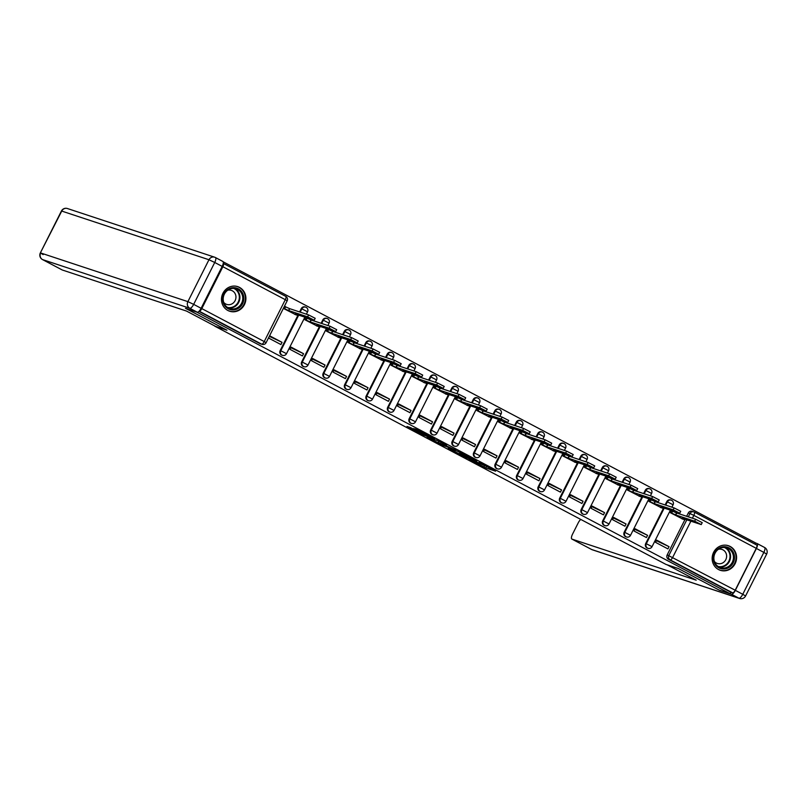 <?xml version="1.0" encoding="UTF-8"?>
<svg xmlns="http://www.w3.org/2000/svg" width="807" height="807" viewBox="0 0 807 807"><rect width="100%" height="100%" fill="white"/><g stroke="black" fill="none" stroke-linecap="round" stroke-linejoin="round"><path stroke-width="1.21" d="M468.978 459.102L485.814 467.969L495.589 471.177L478.975 462.411L484.341 465.538L473.971 460.757L478.208 463.571L468.978 459.102M718.553 569.55A12.942 12.135 108.3 0 0 720.298 570.297A12.942 12.135 108.3 0 0 735.54 562.761A12.942 12.135 108.3 0 0 730.174 546.46A12.942 12.135 108.3 0 0 728.428 545.714A12.942 12.135 108.3 0 0 713.196 553.249A12.942 12.135 108.3 0 0 718.553 569.55M227.887 310.483A12.942 12.135 108.3 0 0 229.632 311.22A12.942 12.135 108.3 0 0 244.864 303.694A12.942 12.135 108.3 0 0 239.497 287.393A12.942 12.135 108.3 0 0 237.762 286.646A12.942 12.135 108.3 0 0 222.52 294.182A12.942 12.135 108.3 0 0 227.887 310.483M410.803 427.72L407.01 426.459L422.979 434.892L434.64 438.998L415.867 429.122L413.406 428.578L431.261 437.485L424.623 435.326L410.803 427.72M730.164 593.75L719.279 590.149L678.203 568.461L665.997 564.426L214.753 326.169L226.949 330.204L185.882 308.516L196.777 312.117L730.164 593.75L730.91 592.267L732.605 592.832L670.173 559.866A3.319 3.117 -71.7 0 1 668.902 555.448L686.807 519.849M448.268 448.147L466.94 458.003L476.715 461.211L457.942 451.335L448.268 448.147M444.011 445.999L427.135 437.021L438.796 441.126L446.543 445.282L443.336 444.506L455.804 450.155L444.122 445.787M755.1 544.19L755.705 542.98L223.166 261.801M199.147 311.179L199.218 311.199A3.319 1.14 -62.2 0 0 201.8 308.597L222.863 266.714A3.319 1.14 -62.2 0 0 223.317 263.415A3.319 1.14 -62.2 0 0 223.257 263.385L223.257 263.385M730.91 592.267L668.478 559.301A3.319 3.117 -71.7 0 1 667.207 554.883L685.113 519.284M686.626 516.288L688.28 513L689.975 513.555A3.319 3.117 -71.7 0 1 694.222 512.052A3.319 1.14 -62.2 0 1 694.282 512.072A3.319 3.319 0 0 0 693.778 511.86L692.073 511.295A3.319 3.117 108.3 0 0 688.28 513M694.333 512.112L756.653 545.018A3.319 1.14 117.8 0 1 756.714 545.038A3.319 1.14 117.8 0 1 756.26 548.336L735.197 590.23A3.319 1.14 117.8 0 1 732.605 592.832M671.545 510.549L670.435 512.748L682.914 519.143M669.064 546.682L656.656 540.135L655.546 542.354L667.944 548.911L669.064 546.682L656.384 540.69M647.567 535.334L635.159 528.787L634.04 531.006L646.447 537.553L647.567 535.334L634.877 529.342M650.038 499.2L648.929 501.399L661.417 507.795M626.061 523.985L613.663 517.428L612.543 519.658L624.951 526.204L626.061 523.985L613.381 517.983M628.542 487.852L627.432 490.051L639.921 496.436M604.564 512.627L592.156 506.08L591.037 508.299L603.444 514.846L604.564 512.627L591.874 506.635M607.035 476.493L605.926 478.692L618.414 485.088M583.058 501.278L570.66 494.731L569.54 496.951L581.948 503.497L583.058 501.278L570.378 495.286M585.539 465.145L584.429 467.344L596.918 473.729M561.561 489.92L549.153 483.373L548.034 485.592L560.441 492.149L561.561 489.92L548.871 483.928M564.032 453.786L562.923 455.985L575.411 462.381M540.054 478.571L527.657 472.024L526.537 474.244L538.945 480.79L540.054 478.571L527.375 472.579M542.536 442.438L541.426 444.637L553.915 451.032M518.558 467.223L506.15 460.666L505.031 462.895L517.438 469.442L518.558 467.223L505.868 461.221M521.029 431.079L519.93 433.288L532.408 439.674M497.051 455.864L484.654 449.317L483.534 451.537L495.942 458.083L497.051 455.864L484.371 449.872M499.533 419.731L498.423 421.93L510.912 428.325M475.555 444.516L463.147 437.969L462.028 440.188L474.435 446.735L475.555 444.516L462.875 438.524M478.026 408.382L476.927 410.581L489.405 416.967M454.048 433.157L441.651 426.61L440.531 428.83L452.939 435.387L454.048 433.157L441.368 427.165M456.53 397.024L455.42 399.223L467.909 405.618M432.552 421.809L420.144 415.262L419.035 417.481L431.432 424.028L432.552 421.809L419.872 415.817M435.023 385.675L433.924 387.874L446.402 394.26M411.045 410.46L398.648 403.904L397.528 406.123L409.936 412.68L411.045 410.46L398.365 404.458M413.527 374.317L412.417 376.526L424.906 382.911M389.549 399.102L377.141 392.555L376.032 394.774L388.429 401.321L389.549 399.102L376.869 393.11M392.02 362.968L390.921 365.168L403.399 371.563M368.053 387.753L355.645 381.207L354.525 383.426L366.933 389.973L368.053 387.753L355.362 381.761M370.524 351.62L369.414 353.819L381.903 360.204M346.546 376.395L334.138 369.848L333.029 372.067L345.426 378.624L346.546 376.395L333.866 370.403M349.017 340.261L347.918 342.461L360.396 348.856M325.05 365.046L312.642 358.5L311.522 360.719L323.93 367.266L325.05 365.046L312.359 359.054M327.521 328.913L326.411 331.112L338.9 337.497M303.543 353.698L291.135 347.141L290.026 349.36L302.423 355.917L303.543 353.698L290.863 347.696M306.024 317.555L304.915 319.764L317.393 326.149M282.047 342.339L269.639 335.793L268.519 338.012L280.927 344.559L282.047 342.339L269.356 336.348M285.476 306.69L284.528 306.186L283.408 308.405L295.897 314.801M280.19 350.541L280.786 350.742A3.319 3.117 -71.7 0 0 282.5 355.342L281.905 355.151A3.319 3.117 108.3 0 1 280.19 350.541L298.096 314.942M299.599 311.946L301.253 308.647L301.858 308.849A3.319 3.117 -71.7 0 1 306.105 307.346M301.687 361.889L302.292 362.091A3.319 3.117 -71.7 0 0 304.007 366.701L303.402 366.499A3.319 3.117 108.3 0 1 301.687 361.889L319.592 326.29M321.105 323.294L322.76 320.006L323.355 320.197A3.319 3.117 -71.7 0 1 327.602 318.694M323.193 373.248L323.789 373.449A3.319 3.117 -71.7 0 0 325.503 378.049L324.908 377.858A3.319 3.117 108.3 0 1 323.193 373.248L341.099 337.639M342.602 334.643L344.256 331.354L344.861 331.556A3.319 3.117 -71.7 0 1 349.108 330.053M344.69 384.596L345.295 384.798A3.319 3.117 -71.7 0 0 347.01 389.408L346.405 389.206A3.319 3.117 108.3 0 1 344.69 384.596L362.595 348.997M364.108 346.001L365.763 342.703L366.358 342.904A3.319 3.117 -71.7 0 1 370.605 341.401M366.196 395.955L366.792 396.146A3.319 3.117 -71.7 0 0 368.506 400.756L367.911 400.554A3.319 3.117 108.3 0 1 366.196 395.955L384.102 360.346M385.605 357.35L387.259 354.061L387.864 354.263A3.319 3.117 -71.7 0 1 392.111 352.75M387.693 407.303L388.298 407.505A3.319 3.117 -71.7 0 0 390.013 412.105L389.408 411.913A3.319 3.117 108.3 0 1 387.693 407.303L405.598 371.704M407.111 368.708L408.766 365.41L409.361 365.611A3.319 3.117 -71.7 0 1 413.608 364.108M409.189 418.651L409.795 418.853A3.319 3.117 -71.7 0 0 411.509 423.463L410.904 423.261A3.319 3.117 108.3 0 1 409.189 418.651L427.105 383.053M428.608 380.057L430.262 376.768L430.867 376.96A3.319 3.117 -71.7 0 1 435.114 375.457M430.696 430.01L431.301 430.212A3.319 3.117 -71.7 0 0 433.016 434.812L432.411 434.62A3.319 3.117 108.3 0 1 430.696 430.01L448.601 394.401M450.104 391.405L451.769 388.117L452.364 388.318A3.319 3.117 -71.7 0 1 456.611 386.815M452.192 441.358L452.798 441.56A3.319 3.117 -71.7 0 0 454.512 446.17L453.907 445.968A3.319 3.117 108.3 0 1 452.192 441.358L470.098 405.76M471.611 402.764L473.265 399.465L473.87 399.667A3.319 3.117 -71.7 0 1 478.117 398.164M473.699 452.717L474.304 452.909A3.319 3.117 -71.7 0 0 476.019 457.519L475.414 457.317A3.319 3.117 108.3 0 1 473.699 452.717L491.604 417.108M493.107 414.112L494.772 410.824L495.367 411.025A3.319 3.117 -71.7 0 1 499.614 409.512M495.195 464.065L495.801 464.267A3.319 3.117 -71.7 0 0 497.516 468.867L496.91 468.675A3.319 3.117 108.3 0 1 495.195 464.065L513.101 428.467M514.614 425.471L516.268 422.172L516.873 422.374A3.319 3.117 -71.7 0 1 521.12 420.871M516.702 475.414L517.307 475.616A3.319 3.117 -71.7 0 0 519.022 480.226L518.417 480.024A3.319 3.117 108.3 0 1 516.702 475.414L534.607 439.815M536.11 436.819L537.765 433.53L538.37 433.722A3.319 3.117 -71.7 0 1 542.617 432.219M538.198 486.772L538.804 486.974A3.319 3.117 -71.7 0 0 540.519 491.574L539.913 491.382A3.319 3.117 108.3 0 1 538.198 486.772L556.104 451.174M557.617 448.167L559.271 444.879L559.876 445.081A3.319 3.117 -71.7 0 1 564.113 443.578M559.705 498.121L560.3 498.322A3.319 3.117 -71.7 0 0 562.015 502.932L561.42 502.731A3.319 3.117 108.3 0 1 559.705 498.121L577.61 462.522M579.113 459.526L580.768 456.227L581.373 456.429A3.319 3.117 -71.7 0 1 585.62 454.926M581.201 509.479L581.807 509.671A3.319 3.117 -71.7 0 0 583.522 514.281L582.916 514.079A3.319 3.117 108.3 0 1 581.201 509.479L599.107 473.87M600.62 470.874L602.274 467.586L602.879 467.788A3.319 3.117 -71.7 0 1 607.116 466.275M602.708 520.828L603.303 521.029A3.319 3.117 -71.7 0 0 605.018 525.629L604.423 525.438A3.319 3.117 108.3 0 1 602.708 520.828L620.613 485.229M622.116 482.233L623.771 478.934L624.376 479.136A3.319 3.117 -71.7 0 1 628.623 477.633M624.204 532.176L624.81 532.378A3.319 3.117 -71.7 0 0 626.525 536.988L625.919 536.786A3.319 3.117 108.3 0 1 624.204 532.176L642.11 496.577M643.623 493.581L645.277 490.293L645.882 490.485A3.319 3.117 -71.7 0 1 650.119 488.981M645.711 543.535L646.306 543.736A3.319 3.117 -71.7 0 0 648.021 548.336L647.426 548.145A3.319 3.117 108.3 0 1 645.711 543.535L663.616 507.936M665.119 504.93L666.774 501.641L667.379 501.843A3.319 3.117 -71.7 0 1 671.626 500.34M672.493 511.033L671.666 510.589M650.997 499.674L650.16 499.24M629.49 488.326L628.663 487.892M607.994 476.977L607.167 476.534M586.487 465.619L585.66 465.185M564.991 454.27L564.164 453.827M543.484 442.912L542.657 442.478M521.988 431.563L521.161 431.13M500.481 420.215L499.654 419.771M478.985 408.856L478.158 408.423M457.478 397.508L456.651 397.064M435.982 386.15L435.155 385.716M414.475 374.801L413.648 374.367M392.979 363.453L392.152 363.009M371.472 352.094L370.645 351.66M349.976 340.746L349.149 340.302M328.469 329.387L327.642 328.953M306.973 318.039L306.146 317.605M300.204 312.138L301.858 308.849L307.578 311.795A3.319 3.319 0 0 0 305.651 307.154L305.056 306.953A3.319 3.117 108.3 0 0 301.253 308.647M321.7 323.496L323.355 320.197L329.085 323.143A3.319 3.319 0 0 0 327.158 318.503L326.553 318.311A3.319 3.117 108.3 0 0 322.76 320.006M343.207 334.844L344.861 331.556L350.581 334.502A3.319 3.319 0 0 0 348.654 329.861L348.059 329.66A3.319 3.117 108.3 0 0 344.256 331.354M364.703 346.193L366.358 342.904L372.088 345.85A3.319 3.319 0 0 0 370.161 341.21L369.556 341.008A3.319 3.117 108.3 0 0 365.763 342.703M386.21 357.551L387.864 354.263L393.584 357.208A3.319 3.319 0 0 0 391.657 352.568L391.062 352.366A3.319 3.117 108.3 0 0 387.259 354.061M407.706 368.9L409.361 365.611L415.08 368.557A3.319 3.319 0 0 0 413.164 363.917L412.559 363.715A3.319 3.117 108.3 0 0 408.766 365.41M429.213 380.258L430.867 376.96L436.587 379.915A3.319 3.319 0 0 0 434.66 375.265L434.065 375.073A3.319 3.117 108.3 0 0 430.262 376.768M450.71 391.607L452.364 388.318L458.083 391.264A3.319 3.319 0 0 0 456.167 386.624L455.562 386.422A3.319 3.117 108.3 0 0 451.769 388.117M472.216 402.955L473.87 399.667L479.59 402.612A3.319 3.319 0 0 0 477.663 397.972L477.068 397.77A3.319 3.117 108.3 0 0 473.265 399.465M493.713 414.314L495.367 411.025L501.086 413.971A3.319 3.319 0 0 0 499.17 409.331L498.565 409.129A3.319 3.117 108.3 0 0 494.772 410.824M515.219 425.662L516.873 422.374L522.593 425.319A3.319 3.319 0 0 0 520.666 420.679L520.071 420.477A3.319 3.117 108.3 0 0 516.268 422.172M536.716 437.021L538.37 433.722L544.089 436.678A3.319 3.319 0 0 0 542.173 432.027L541.568 431.836A3.319 3.117 108.3 0 0 537.765 433.53M558.222 448.369L559.876 445.081L565.596 448.026A3.319 3.319 0 0 0 563.669 443.386L563.064 443.184A3.319 3.117 108.3 0 0 559.271 444.879M579.719 459.728L581.373 456.429L587.092 459.375A3.319 3.319 0 0 0 585.176 454.734L584.571 454.533A3.319 3.117 108.3 0 0 580.768 456.227M601.215 471.076L602.879 467.788L608.599 470.733A3.319 3.319 0 0 0 606.672 466.093L606.067 465.891A3.319 3.117 108.3 0 0 602.274 467.586M622.722 482.425L624.376 479.136L630.096 482.082A3.319 3.319 0 0 0 628.179 477.441L627.574 477.24A3.319 3.117 108.3 0 0 623.771 478.934M644.218 493.783L645.882 490.485L651.602 493.44A3.319 3.319 0 0 0 649.675 488.79L649.07 488.598A3.319 3.117 108.3 0 0 645.277 490.293M665.725 505.132L667.379 501.843L673.099 504.789A3.319 3.319 0 0 0 671.182 500.148L670.577 499.947A3.319 3.117 108.3 0 0 666.774 501.641M198.936 311.391L259.955 343.6A3.319 3.117 108.3 0 0 260.399 343.792L262.093 344.357A3.319 3.117 -71.7 0 1 261.65 344.165L199.218 311.199M484.392 465.447L487.277 466.718M457.226 451.103L460.01 452.576M464.318 456.57L474.193 460.01L465.548 455.733L459.415 453.766L464.318 456.57M438.786 441.368L436.183 439.997M438.453 442.629L448.036 447.209L438.453 442.629L439.119 441.298M671.474 510.69L676.75 513.02L675.782 514.947L670.506 512.616M681.895 518.8L684.205 519.537L682.127 518.296L701.243 524.58L694.666 521.191L675.782 514.947M676.75 513.02L695.634 519.264L702.211 522.654L701.243 524.58M649.968 499.341L655.254 501.672L654.285 503.598L648.999 501.268M660.398 507.452L662.698 508.178L660.62 506.947L679.746 513.222L673.169 509.832L654.285 503.598M655.254 501.672L674.138 507.916L680.715 511.305L679.746 513.222M628.471 487.983L633.747 490.313L632.779 492.24L627.503 489.91M638.892 496.103L641.202 496.83L639.124 495.589L658.24 501.873L651.663 498.484L632.779 492.24M633.747 490.313L652.631 496.557L659.208 499.947L658.24 501.873M667.137 564.799L696.199 580.183L571.961 539.106L591.672 549.517L738.899 598.189L731.455 594.255L719.693 590.361L678.344 568.532L667.117 564.829M756.401 548.467L735.328 590.361L742.773 594.285L763.846 552.392L756.401 548.467A4.973 1.705 -62.2 0 0 757.087 543.525A4.973 1.705 -62.2 0 0 756.996 543.484L755.665 543.04M580.788 519.436A4.973 1.705 -62.2 0 0 578.216 522.875L572.556 534.123A4.973 1.705 -62.2 0 0 571.87 539.066A4.973 1.705 -62.2 0 0 571.961 539.106M731.455 594.255A4.973 1.705 -62.2 0 0 735.328 590.361M201.114 308.294L222.177 266.401L214.733 262.467L193.67 304.36L201.114 308.294A4.973 1.705 117.8 0 1 197.231 312.188L185.469 308.304L226.817 330.134L215.6 326.421L186.518 311.068L62.27 269.992A4.973 1.705 117.8 0 1 62.179 269.952A4.973 1.705 117.8 0 1 62.099 269.901M215.499 257.584L222.772 261.418A4.973 1.705 117.8 0 1 222.863 261.458A4.973 1.705 117.8 0 1 222.177 266.401M733.23 562.772A11.197 10.501 -71.7 0 1 718.906 567.856A11.197 10.501 -71.7 0 1 714.619 552.946A11.197 10.501 -71.7 0 1 728.953 547.872A11.197 10.501 -71.7 0 1 733.23 562.772M715.042 553.219A10.37 9.724 108.3 0 0 720.399 567.614A10.37 9.724 108.3 0 0 732.272 562.318A10.37 9.724 108.3 0 0 726.905 547.923A10.37 9.724 108.3 0 0 715.042 553.219M714.387 561.46A7.384 6.92 108.3 0 0 725.786 559.685A7.384 6.92 108.3 0 0 718.401 549.285M718.22 569.359A12.862 12.055 108.3 0 0 719.894 570.075A12.862 12.055 108.3 0 0 734.612 563.498A12.862 12.055 108.3 0 0 727.964 545.653A12.862 12.055 108.3 0 0 726.199 545.219M242.564 303.704A11.197 10.501 -71.7 0 1 228.23 308.778A11.197 10.501 -71.7 0 1 223.953 293.879A11.197 10.501 -71.7 0 1 238.287 288.795A11.197 10.501 -71.7 0 1 242.564 303.704M224.366 294.152A10.37 9.724 108.3 0 0 229.733 308.546A10.37 9.724 108.3 0 0 241.596 303.25A10.37 9.724 108.3 0 0 236.239 288.856A10.37 9.724 108.3 0 0 224.366 294.152M223.71 302.383A7.384 6.92 108.3 0 0 235.119 300.618A7.384 6.92 108.3 0 0 227.735 290.217M227.544 310.292A12.862 12.055 108.3 0 0 229.218 310.998A12.862 12.055 108.3 0 0 243.936 304.431A12.862 12.055 108.3 0 0 237.298 286.576A12.862 12.055 108.3 0 0 235.533 286.152M606.965 476.634L612.251 478.965L611.282 480.891L605.996 478.561M617.395 484.745L619.695 485.471L617.617 484.24L636.743 490.525L630.166 487.135L611.282 480.891M612.251 478.965L631.135 485.209L637.712 488.598L636.743 490.525M585.468 465.286L590.744 467.616L589.776 469.533L584.5 467.203M595.889 473.396L598.199 474.123L596.121 472.882L615.237 479.166L608.66 475.777L589.776 469.533M590.744 467.616L609.628 473.86L616.205 477.24L615.237 479.166M563.962 453.927L569.248 456.258L568.279 458.184L562.993 455.854M574.392 462.038L576.692 462.774L574.614 461.533L593.74 467.818L587.163 464.428L568.279 458.184M569.248 456.258L588.132 462.502L594.709 465.891L593.74 467.818M542.465 442.579L547.741 444.909L546.773 446.836L541.497 444.506M552.886 450.689L555.196 451.416L553.118 450.175L572.244 456.459L565.657 453.07L546.773 446.836M547.741 444.909L566.625 451.153L573.202 454.543L572.244 456.459M520.959 431.22L526.245 433.551L525.276 435.477L519.99 433.147M531.389 439.341L533.689 440.067L531.611 438.826L550.737 445.111L544.16 441.722L525.276 435.477M526.245 433.551L545.129 439.795L551.706 443.184L550.737 445.111M499.462 419.872L504.738 422.202L503.77 424.129L498.494 421.799M509.883 427.982L512.193 428.709L510.115 427.478L529.241 433.762L522.654 430.373L503.77 424.129M504.738 422.202L523.622 428.446L530.209 431.836L529.241 433.762M477.956 408.524L483.242 410.854L482.273 412.77L476.987 410.44M488.386 416.634L490.686 417.36L488.618 416.119L507.734 422.404L501.157 419.015L482.273 412.77M483.242 410.854L502.125 417.098L508.703 420.477L507.734 422.404M456.459 397.165L461.735 399.495L460.777 401.422L455.491 399.092M466.88 405.275L469.19 406.012L467.112 404.771L486.238 411.056L479.651 407.666L460.777 401.422M461.735 399.495L480.619 405.739L487.206 409.129L486.238 411.056M434.953 385.817L440.239 388.147L439.27 390.074L433.984 387.743M445.383 393.927L447.683 394.653L445.615 393.413L464.731 399.697L458.154 396.308L439.27 390.074M440.239 388.147L459.122 394.391L465.7 397.78L464.731 399.697M413.456 374.458L418.742 376.788L417.774 378.715L412.488 376.385M423.877 382.579L426.187 383.305L424.109 382.064L443.235 388.349L436.648 384.959L417.774 378.715M418.742 376.788L437.616 383.032L444.203 386.422L443.235 388.349M391.95 363.11L397.236 365.44L396.267 367.367L390.981 365.036M402.38 371.22L404.69 371.946L402.612 370.716L421.728 377L415.151 373.611L396.267 367.367M397.236 365.44L416.119 371.684L422.697 375.073L421.728 377M370.453 351.761L375.739 354.091L374.771 356.008L369.485 353.678M380.874 359.872L383.184 360.598L381.106 359.357L400.232 365.642L393.645 362.252L374.771 356.008M375.739 354.091L394.613 360.325L401.2 363.715L400.232 365.642M348.947 340.403L354.233 342.733L353.264 344.66L347.988 342.329M359.377 348.513L361.687 349.249L359.609 348.009L378.725 354.293L372.148 350.904L353.264 344.66M354.233 342.733L373.116 348.977L379.693 352.366L378.725 354.293M327.45 329.054L332.736 331.384L331.768 333.311L326.482 330.981M337.871 337.165L340.181 337.891L338.103 336.65L357.229 342.935L350.652 339.545L331.768 333.311M332.736 331.384L351.61 337.629L358.197 341.018L357.229 342.935M305.954 317.696L311.23 320.026L310.261 321.953L304.985 319.622M316.374 325.816L318.684 326.542L316.606 325.302L335.722 331.586L329.145 328.197L310.261 321.953M311.23 320.026L330.113 326.27L336.69 329.66L335.722 331.586M284.447 306.347L289.733 308.678L288.765 310.604L283.479 308.274M294.868 314.458L297.178 315.184L295.1 313.953L314.226 320.238L307.649 316.848L288.765 310.604M289.733 308.678L308.617 314.922L315.194 318.311L314.226 320.238M201.8 308.597L264.232 341.563L285.305 299.679L222.863 266.714M667.207 554.883L735.197 590.23M688.321 516.843L689.975 513.555L693.828 515.37L692.406 518.195M690.893 521.191L672.756 557.264A3.319 1.14 117.8 0 1 670.173 559.866L668.478 559.301M756.26 548.336L693.828 515.37A3.319 1.14 -62.2 0 0 694.282 512.072L756.714 545.038M282.5 355.342A3.319 3.319 0 0 0 286.505 353.688L280.786 350.742L298.691 315.133M304.007 366.701A3.319 3.319 0 0 0 308.012 365.036L302.292 362.091L320.197 326.492M325.503 378.049A3.319 3.319 0 0 0 329.508 376.395L323.789 373.449L341.694 337.84M347.01 389.408A3.319 3.319 0 0 0 351.015 387.743L345.295 384.798L363.2 349.199M368.506 400.756A3.319 3.319 0 0 0 372.511 399.102L366.792 396.146L384.697 360.547M390.013 412.105A3.319 3.319 0 0 0 394.018 410.45L388.298 407.505L406.203 371.896M411.509 423.463A3.319 3.319 0 0 0 415.514 421.799L409.795 418.853L427.7 383.254M433.016 434.812A3.319 3.319 0 0 0 437.021 433.157L431.301 430.212L449.206 394.603M454.512 446.17A3.319 3.319 0 0 0 458.517 444.506L452.798 441.56L470.703 405.961M476.019 457.519A3.319 3.319 0 0 0 480.024 455.864L474.304 452.909L492.209 417.31M497.516 468.867A3.319 3.319 0 0 0 501.52 467.213L495.801 464.267L513.706 428.658M519.022 480.226A3.319 3.319 0 0 0 523.027 478.561L517.307 475.616L535.212 440.017M540.519 491.574A3.319 3.319 0 0 0 544.523 489.92L538.804 486.974L556.709 451.365M562.015 502.932A3.319 3.319 0 0 0 566.03 501.268L560.3 498.322L578.216 462.724M583.522 514.281A3.319 3.319 0 0 0 587.526 512.627L581.807 509.671L599.712 474.072M605.018 525.629A3.319 3.319 0 0 0 609.033 523.975L603.303 521.029L621.208 485.421M626.525 536.988A3.319 3.319 0 0 0 630.529 535.323L624.81 532.378L642.715 496.779M648.021 548.336A3.319 3.319 0 0 0 652.036 546.682L646.306 543.736L664.211 508.128M259.955 343.6L261.65 344.165A3.319 1.14 117.8 0 0 264.232 341.563L266.108 342.693L287.171 300.809A3.319 3.319 0 0 0 285.759 296.381A3.319 1.14 -62.2 0 0 285.698 296.351L223.378 263.445M223.317 263.415L285.759 296.381A3.319 1.14 -62.2 0 1 285.305 299.679L287.171 300.809M486.56 466.486L485.814 467.969M484.664 465.589L483.928 467.071M460.394 452.525L459.738 453.816M442.872 443.275L442.518 443.971M441.187 442.387L440.693 443.366M422.424 432.481L422.132 433.077M420.578 431.503L420.235 432.189M676.548 512.909L675.58 514.836M672.695 511.093L671.727 513.02M695.634 519.264L694.666 521.191M655.042 501.561L654.073 503.487M651.188 499.745L650.22 501.672M674.138 507.916L673.169 509.832M633.545 490.212L632.577 492.129M629.692 488.396L628.724 490.313M652.631 496.557L651.663 498.484M757.168 543.575L764.441 547.408A4.973 1.705 117.8 0 1 764.532 547.449A4.973 1.705 117.8 0 1 763.846 552.392L766.65 554.086A4.973 4.973 0 0 0 764.532 547.449L757.087 543.525M571.87 539.066L591.581 549.476A4.973 4.973 0 0 0 592.348 549.799A4.973 4.671 108.3 0 1 591.672 549.517A4.973 1.705 117.8 0 1 591.581 549.476A4.973 1.705 117.8 0 1 591.501 549.416M739.575 598.471A4.973 4.973 0 0 0 745.577 595.98L742.773 594.285A4.973 1.705 117.8 0 1 738.899 598.189A4.973 4.671 108.3 0 0 739.575 598.471L592.348 549.799M197.231 312.188L189.796 308.264L42.559 259.592A4.973 4.671 108.3 0 1 40.663 252.964L187.89 301.636L208.963 259.743L61.736 211.071L40.35 252.914L43.154 254.609M42.367 259.481A4.973 1.705 -62.2 0 0 42.468 259.551A4.973 1.705 -62.2 0 0 42.559 259.592L62.27 269.992M61.423 211.02L61.736 211.071A4.973 4.671 108.3 0 1 67.425 208.529A4.973 4.973 0 0 0 61.423 211.02L40.35 252.914A4.973 4.973 0 0 0 42.468 259.551L62.179 269.952M189.796 308.264A4.973 1.705 -62.2 0 0 193.67 304.36L187.89 301.636A4.973 4.671 108.3 0 0 189.796 308.264M215.328 257.483A4.973 4.671 108.3 0 0 208.963 259.743L214.733 262.467A4.973 1.705 -62.2 0 0 215.419 257.524A4.973 1.705 -62.2 0 0 215.328 257.483M725.443 547.57A10.37 9.724 -71.7 0 1 729.417 561.379A10.37 9.724 -71.7 0 1 719.007 567.028M718.069 566.453A10.027 9.402 108.3 0 0 728.862 561.137A10.027 9.402 108.3 0 0 724.353 547.469M234.776 288.502A10.37 9.724 -71.7 0 1 238.751 302.302A10.37 9.724 -71.7 0 1 228.341 307.961M227.403 307.386A10.027 9.402 108.3 0 0 238.196 302.07A10.027 9.402 108.3 0 0 233.677 288.392M612.039 478.854L611.07 480.78M608.185 477.038L607.227 478.965M631.135 485.209L630.166 487.135M590.542 467.505L589.574 469.432M586.689 465.689L585.721 467.606M609.628 473.86L608.66 475.777M569.036 456.147L568.067 458.073M565.193 454.331L564.224 456.258M588.132 462.502L587.163 464.428M547.539 444.798L546.571 446.725M543.686 442.982L542.718 444.909M566.625 451.153L565.657 453.07M526.033 433.45L525.064 435.366M522.19 431.634L521.221 433.551M545.129 439.795L544.16 441.722M504.536 422.091L503.568 424.018M500.683 420.276L499.715 422.202M523.622 428.446L522.654 430.373M483.03 410.743L482.061 412.67M479.187 408.927L478.218 410.844M502.125 417.098L501.157 419.015M461.533 399.384L460.565 401.311M457.68 397.569L456.712 399.495M480.619 405.739L479.651 407.666M440.027 388.036L439.069 389.963M436.183 386.22L435.215 388.147M459.122 394.391L458.154 396.308M418.53 376.687L417.562 378.604M414.677 374.862L413.709 376.788M437.616 383.032L436.648 384.959M397.034 365.329L396.066 367.256M393.18 363.513L392.212 365.44M416.119 371.684L415.151 373.611M375.527 353.98L374.559 355.907M371.674 352.165L370.706 354.081M394.613 360.325L393.645 362.252M354.031 342.622L353.062 344.549M350.177 340.806L349.209 342.733M373.116 348.977L372.148 350.904M332.524 331.274L331.556 333.2M328.671 329.458L327.703 331.384M351.61 337.629L350.652 339.545M311.028 319.925L310.059 321.842M307.174 318.099L306.206 320.026M330.113 326.27L329.145 328.197M289.521 308.567L288.553 310.493M285.668 306.751L284.7 308.678M308.617 314.922L307.649 316.848M673.099 504.789L671.898 507.179M670.395 510.175L652.036 546.682M651.602 493.44L650.402 495.821M648.889 498.817L630.529 535.323M630.096 482.082L628.895 484.472M627.392 487.468L609.033 523.975M608.599 470.733L607.399 473.114M605.886 476.11L587.526 512.627M587.092 459.375L585.892 461.765M584.389 464.761L566.03 501.268M565.596 448.026L564.396 450.417M562.883 453.413L544.523 489.92M544.089 436.678L542.889 439.058M541.386 442.054L523.027 478.561M522.593 425.319L521.393 427.71M519.879 430.706L501.52 467.213M501.086 413.971L499.886 416.351M498.383 419.347L480.024 455.864M479.59 402.612L478.39 405.003M476.876 407.999L458.517 444.506M458.083 391.264L456.883 393.655M455.38 396.651L437.021 433.157M436.587 379.915L435.387 382.296M433.884 385.292L415.514 421.799M415.08 368.557L413.88 370.948M412.377 373.944L394.018 410.45M393.584 357.208L392.384 359.589M390.881 362.585L372.511 399.102M372.088 345.85L370.887 348.241M369.374 351.237L351.015 387.743M350.581 334.502L349.381 336.882M347.878 339.888L329.508 376.395M329.085 323.143L327.884 325.534M326.371 328.53L308.012 365.036M307.578 311.795L306.378 314.185M304.875 317.181L286.505 353.688M262.093 344.357A3.319 3.319 0 0 0 266.108 342.693M460.111 452.374L459.415 453.766M442.781 443.225L442.418 443.951M438.887 441.167L438.181 442.579M766.65 554.086L745.577 595.98M222.863 261.458L215.419 257.524A4.973 4.973 0 0 0 214.652 257.201L67.425 208.529M727.964 545.653L727.097 545.361M719.894 570.075L719.027 569.782M237.298 286.576L236.431 286.293M229.218 310.998L228.351 310.715"/></g></svg>
